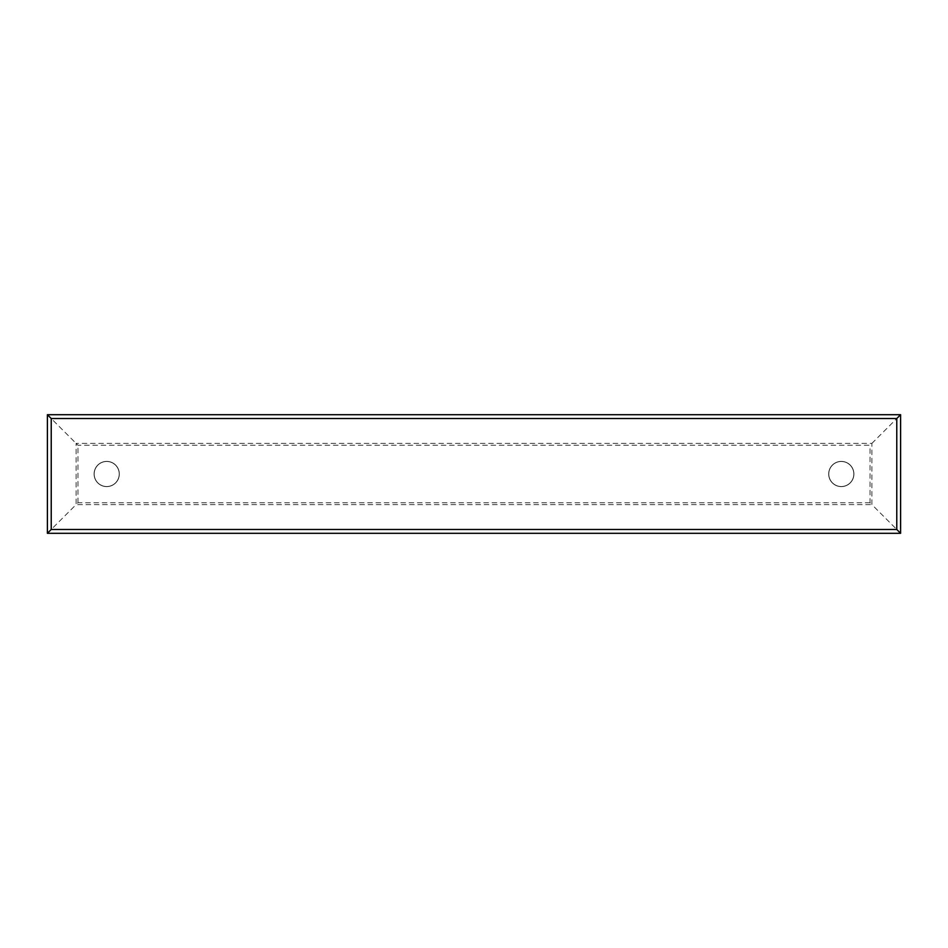 <?xml version="1.0" encoding="UTF-8"?>
<svg xmlns="http://www.w3.org/2000/svg" width="948" height="948" viewBox="0 0 948 948"><rect width="100%" height="100%" fill="white"/><g stroke="black" fill="none" stroke-linecap="round" stroke-linejoin="round"><path stroke-width="0.71" stroke-dasharray="4.74 3.56" d="M47.4 414.703L77.961 445.264L870.039 445.264L900.6 414.703M47.4 533.297L76.101 504.609L76.101 443.391L871.899 443.391L871.899 504.609L900.6 533.297M870.039 502.736L77.961 502.736L76.101 504.609L871.899 504.609L870.039 502.736L870.039 445.264M828.67 474A12.62 12.62 0 0 1 841.303 461.38A12.62 12.62 0 0 1 853.923 474A12.62 12.62 0 0 1 841.303 486.62A12.62 12.62 0 0 1 828.67 474A12.62 12.62 0 0 0 841.303 486.62A12.62 12.62 0 0 0 853.923 474A12.62 12.62 0 0 0 841.303 461.38A12.62 12.62 0 0 0 828.67 474M94.077 474A12.62 12.62 0 0 1 106.697 461.38A12.62 12.62 0 0 1 119.33 474A12.62 12.62 0 0 1 106.697 486.62A12.62 12.62 0 0 1 94.077 474A12.62 12.62 0 0 0 106.697 486.62A12.62 12.62 0 0 0 119.33 474A12.62 12.62 0 0 0 106.697 461.38A12.62 12.62 0 0 0 94.077 474M77.961 502.736L77.961 445.264M828.789 474A12.514 12.514 0 0 0 841.303 486.514A12.514 12.514 0 0 0 853.804 474A12.514 12.514 0 0 0 841.303 461.486A12.514 12.514 0 0 0 828.789 474A12.514 12.514 0 0 0 841.303 486.514A12.514 12.514 0 0 0 853.804 474A12.514 12.514 0 0 0 841.303 461.486A12.514 12.514 0 0 0 828.789 474M94.196 474A12.514 12.514 0 0 0 106.697 486.514A12.514 12.514 0 0 0 119.211 474A12.514 12.514 0 0 0 106.697 461.486A12.514 12.514 0 0 0 94.196 474A12.514 12.514 0 0 0 106.697 486.514A12.514 12.514 0 0 0 119.211 474A12.514 12.514 0 0 0 106.697 461.486A12.514 12.514 0 0 0 94.196 474"/><path stroke-width="1.42" d="M896.772 529.482L51.228 529.482L51.228 418.518L47.4 414.703L47.4 533.297L900.6 533.297L900.6 414.703L896.772 418.518L896.772 529.482L900.6 533.297M47.4 533.297L51.228 529.482M51.228 418.518L896.772 418.518M47.4 414.703L900.6 414.703"/></g></svg>
